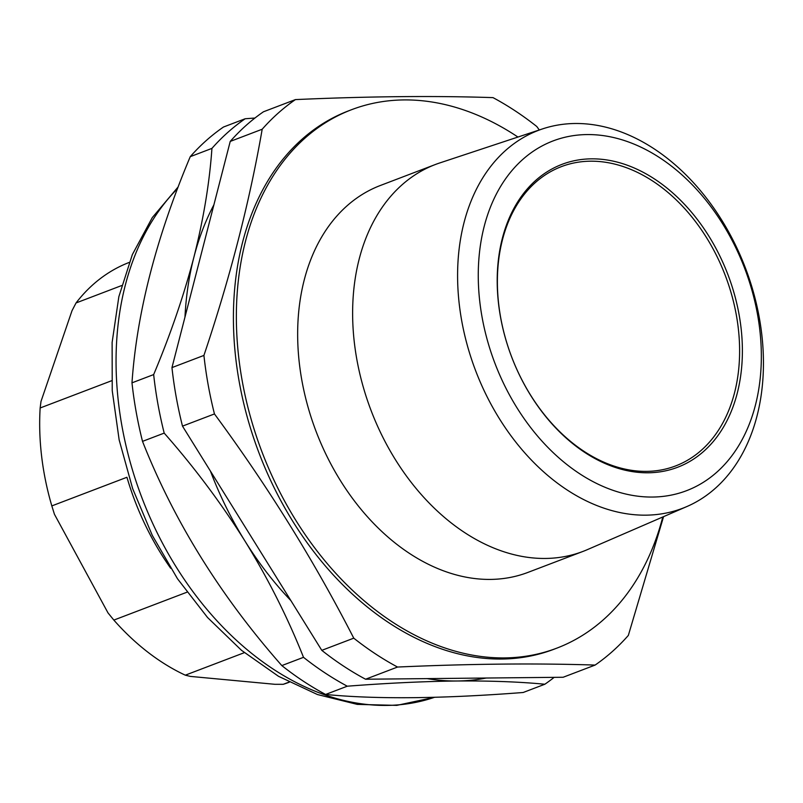 <?xml version="1.0" encoding="UTF-8"?>
<svg xmlns="http://www.w3.org/2000/svg" width="803" height="803" viewBox="0 0 803 803"><rect width="100%" height="100%" fill="white"/><g stroke="black" fill="none" stroke-linecap="round" stroke-linejoin="round"><path stroke-width="1.2" d="M663.569 516.64L628.337 635.424A322.304 230.019 69.1 0 1 595.103 665.075L563.134 677.26L365.566 679.228A322.304 230.019 -110.9 0 1 321.792 650.35L182.492 426.132A322.304 230.019 -110.9 0 1 171.962 367.603L230.23 141.418A322.304 230.019 -110.9 0 1 263.464 111.778L295.434 99.592A322.304 230.019 69.1 0 0 262.19 129.233L230.23 141.418M595.103 665.075C536.344 663.137 470.488 663.79 397.535 667.042L365.566 679.228M321.792 650.35L353.762 638.164A322.304 230.019 69.1 0 0 397.535 667.042M353.762 638.164C314.124 560.825 267.69 486.086 214.451 413.946L182.492 426.132M171.962 367.603L203.922 355.418A322.304 230.019 69.1 0 0 214.451 413.946M203.922 355.418C230.15 277.426 249.572 202.035 262.19 129.233M295.434 99.592C368.386 96.34 434.242 95.677 493.002 97.625A322.304 230.019 69.1 0 1 536.775 126.503L539.305 129.966M646.405 471.381A160.178 114.317 69.1 0 0 675.564 465.951A160.178 114.317 69.1 0 0 725.31 275.559A160.178 114.317 69.1 0 0 561.438 166.612A160.178 114.317 69.1 0 0 505.228 337.411A160.178 114.317 69.1 0 0 646.405 471.381M648.031 472.786A162.126 115.712 -110.9 0 1 502.357 238.32A162.126 115.712 -110.9 0 1 708.949 236.273A162.126 115.712 -110.9 0 1 648.031 472.786M652.387 497.047A187.179 133.589 69.1 0 0 722.73 223.977A187.179 133.589 69.1 0 0 484.209 226.356A187.179 133.589 69.1 0 0 652.387 497.047M645.753 515.165A202.246 144.339 -110.9 0 1 466.653 342.921A202.246 144.339 -110.9 0 1 542.768 128.821A202.246 144.339 -110.9 0 1 745.385 267.901A202.246 144.339 -110.9 0 1 686.796 506.583A202.246 144.339 -110.9 0 1 645.753 515.165M542.768 128.821L439.833 162.919A207.054 147.772 69.1 0 0 435.427 164.485A207.054 147.772 69.1 0 0 362.765 385.269A207.054 147.772 69.1 0 0 545.267 558.456A207.054 147.772 69.1 0 0 582.958 551.43A207.054 147.772 69.1 0 0 587.294 549.664L686.796 506.583M435.427 164.485L380.451 185.453A207.054 147.772 69.1 0 0 307.79 406.228A207.054 147.772 69.1 0 0 490.292 579.415A207.054 147.772 69.1 0 0 527.983 572.388L582.958 551.43M517.935 137.042A288.116 205.628 69.1 0 0 351.573 109.7A288.116 205.628 69.1 0 0 250.466 416.918A288.116 205.628 69.1 0 0 504.414 657.918A288.116 205.628 69.1 0 0 556.86 648.131A288.116 205.628 69.1 0 0 662.786 516.971M351.573 109.7L348.612 110.834A288.116 205.628 69.1 0 0 247.515 418.042A288.116 205.628 69.1 0 0 501.463 659.042A288.116 205.628 69.1 0 0 553.909 649.266L556.86 648.131M129.203 262.43A224.639 160.319 69.1 0 0 76.044 302.952L71.999 310.721L41.003 401.43L40.15 407.984A224.639 160.319 69.1 0 0 51.824 505.91L54.453 514.301L108.014 612.91L113.845 620.087A224.639 160.319 69.1 0 0 185.292 675.172L190.371 676.407L274.927 684.307L283.208 684.317A224.639 160.319 69.1 0 0 289.261 682.219M289.03 682.098L283.208 684.317M185.292 675.172L244.353 652.658M111.657 380.722L40.15 407.984M76.044 302.952L121.654 285.557M186.969 592.202L113.845 620.087M51.824 505.91L126.934 477.273A224.639 160.319 69.1 0 0 170.688 568.273M131.983 382.84L153.664 374.579C170.497 334.46 183.897 295.353 193.874 257.271C203.52 219.089 209.543 182.803 211.932 148.394A322.304 230.019 69.1 0 1 245.176 118.754L223.495 127.015A322.304 230.019 69.1 0 0 190.251 156.665C156.214 237.588 136.791 312.979 131.983 382.84A322.304 230.019 69.1 0 0 142.512 441.369C174.07 521.267 220.504 596.007 281.823 665.587A322.304 230.019 69.1 0 0 325.596 694.465C376.456 699.393 442.312 698.74 523.165 692.497L544.846 684.236C519.461 681.817 490.221 680.733 457.128 680.994A293.005 209.111 69.1 0 0 486.196 678.023M544.846 684.236A322.304 230.019 69.1 0 0 554.17 677.351M281.823 665.587L303.504 657.326C287.735 617.597 268.202 578.822 244.925 540.991A293.005 209.111 69.1 0 0 290.907 600.624M427.106 678.615A293.005 209.111 69.1 0 0 457.128 680.994C423.593 681.406 386.976 683.132 347.277 686.204A322.304 230.019 69.1 0 1 303.504 657.326M213.909 204.775A293.005 209.111 69.1 0 0 193.874 257.271A293.005 209.111 69.1 0 0 184.971 317.095M210.436 471.1A293.005 209.111 69.1 0 0 244.925 540.991C221.216 503.22 194.306 467.256 164.193 433.108A322.304 230.019 69.1 0 1 153.664 374.579M245.176 118.754L254.942 118.031M325.596 694.465L347.277 686.204M142.512 441.369L164.193 433.108M190.251 156.665L211.932 148.394M177.543 188.595A290.566 207.365 69.1 0 0 158.924 536.284A290.566 207.365 69.1 0 0 434.503 697.305L396.772 705.375L357.295 704.392L317.466 694.545L278.511 676.307L241.522 650.34L207.535 617.497L177.513 578.792L152.299 535.4L132.656 488.636L119.155 439.914L112.239 390.71L112.119 342.479L118.854 296.668L132.334 254.621L152.279 217.613L178.206 186.858"/></g></svg>
